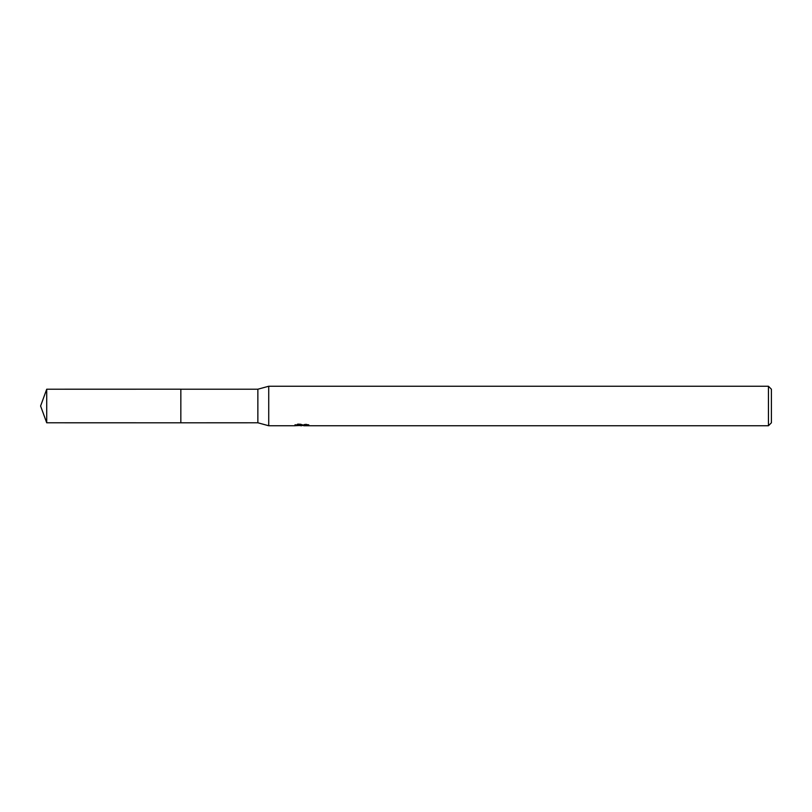 <?xml version="1.0" encoding="UTF-8"?>
<svg xmlns="http://www.w3.org/2000/svg" width="812" height="812" viewBox="0 0 812 812"><rect width="100%" height="100%" fill="white"/><g stroke="black" fill="none" stroke-linecap="round" stroke-linejoin="round"><path stroke-width="0.61" stroke-dasharray="4.06 3.04" d="M308.225 424.432L298.177 423.823L296.126 424.371L302.44 424.371L294.929 424.767L297.821 423.823L300.714 424.767L306.834 424.209L303.668 424.859M306.834 424.605L306.834 425.6L303.668 425.437M303.739 425.752L306.834 425.6M298.177 423.823L298.177 424.859M305.972 423.823L305.972 424.859M308.235 424.432L308.235 425.437M306.834 424.209L306.834 425.224M301.952 424.595L301.952 425.407M309.047 424.696C302.47 424.635 302.47 424.585 309.047 424.534M296.126 424.371L296.126 425.376M297.821 423.823L297.821 424.859L294.929 425.752L294.929 424.767L300.714 424.767M299.354 425.559L297.821 424.859M771.4 389.212L771.4 422.788M768.436 386.248L768.436 425.752M268.731 386.248L268.731 425.752M257.861 389.212L257.861 422.788M180.843 389.212L180.832 422.798M46.71 389.212L46.71 422.788M301.607 425.742L301.607 424.757M301.648 424.767L303.739 424.767"/><path stroke-width="1.22" d="M295.06 424.717L294.929 425.752L268.731 425.752L257.861 422.788L180.832 422.798L180.843 389.212L257.861 389.212L268.731 386.248L768.436 386.248L771.4 389.212L771.4 422.788L768.436 425.752L303.739 425.752L303.668 424.859M180.832 422.798L180.832 389.202L180.832 422.798L46.71 422.788L46.71 389.212L180.832 389.202M257.861 422.788L257.861 389.212M268.731 425.752L268.731 386.248M303.668 425.437L299.354 425.559M301.648 425.752L300.714 425.752M768.436 425.752L768.436 386.248M295.06 425.711L302.44 425.376L296.126 425.376L298.177 424.859L308.225 425.437M309.047 425.539C302.47 425.579 302.47 425.63 309.047 425.691M302.44 424.859L302.44 425.376M46.71 389.212L40.6 406L46.71 422.788"/></g></svg>
